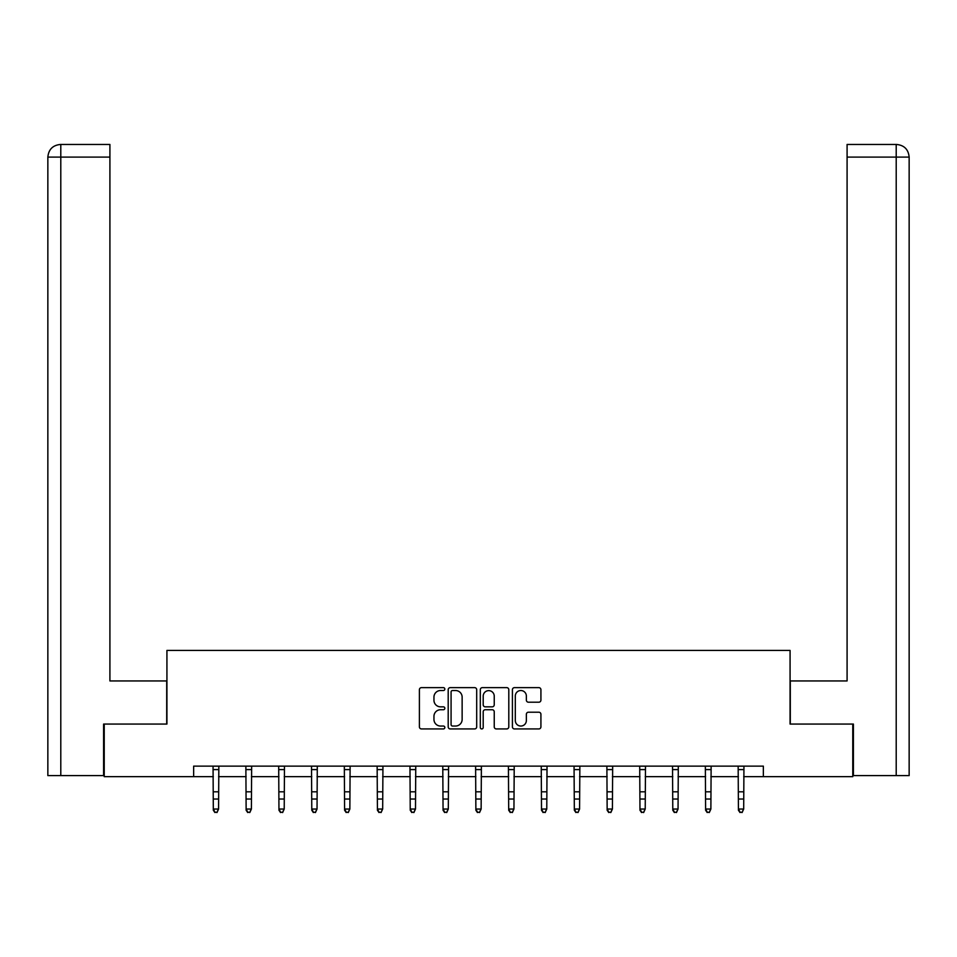 <?xml version="1.0" encoding="UTF-8"?>
<svg xmlns="http://www.w3.org/2000/svg" width="957" height="957" viewBox="0 0 957 957"><rect width="100%" height="100%" fill="white"/><g stroke="black" fill="none" stroke-linecap="round" stroke-linejoin="round"><path stroke-width="1.44" d="M444.838 689.076A1.447 1.447 0 0 0 443.39 687.64L421.451 687.64A2.07 2.07 0 0 0 419.393 689.698L419.393 726.865A2.07 2.07 0 0 0 421.451 728.935L443.39 728.935A1.447 1.447 0 0 0 444.838 727.487A1.447 1.447 0 0 0 443.39 726.04L440.555 726.04A6.603 6.603 0 0 1 433.952 719.437L433.952 716.338A6.603 6.603 0 0 1 440.555 709.735L443.39 709.735A1.447 1.447 0 0 0 444.838 708.288A1.447 1.447 0 0 0 443.39 706.84L440.555 706.84A6.603 6.603 0 0 1 433.952 700.237L433.952 697.139A6.603 6.603 0 0 1 440.555 690.523L443.39 690.523A1.447 1.447 0 0 0 444.838 689.076M538.851 702.199A2.07 2.07 0 0 0 540.92 700.129L540.92 689.698A2.07 2.07 0 0 0 538.851 687.64L514.483 687.64A2.07 2.07 0 0 0 512.414 689.698L512.414 726.865A2.07 2.07 0 0 0 514.483 728.935L538.851 728.935A2.07 2.07 0 0 0 540.92 726.865L540.92 714.269A2.07 2.07 0 0 0 538.851 712.211L528.42 712.211A2.07 2.07 0 0 0 526.362 714.269L526.362 720.525A5.527 5.527 0 0 1 520.835 726.04A5.527 5.527 0 0 1 515.309 720.525L515.309 696.05A5.527 5.527 0 0 1 520.835 690.523A5.527 5.527 0 0 1 526.362 696.05L526.362 700.129A2.07 2.07 0 0 0 528.42 702.199L538.851 702.199M109.911 144.459L60.494 144.459L109.911 144.459L109.911 157.092L60.793 157.092L60.793 775.613L103.595 775.613L103.595 724.066L166.925 724.066L166.925 650.425L790.075 650.425L790.075 724.066L852.771 724.066L852.771 776.653L763.351 776.653L763.351 766.138L193.649 766.138L193.649 776.653L213.315 776.653M104.229 724.066L104.229 776.653L193.649 776.653M476.694 689.698A2.07 2.07 0 0 0 474.624 687.64L450.257 687.64A2.07 2.07 0 0 0 448.199 689.698L448.199 726.865A2.07 2.07 0 0 0 450.257 728.935L474.624 728.935A2.07 2.07 0 0 0 476.694 726.865L476.694 689.698M482.376 687.64L506.743 687.64A2.07 2.07 0 0 1 508.801 689.698L508.801 726.865A2.07 2.07 0 0 1 506.743 728.935L496.312 728.935A2.07 2.07 0 0 1 494.243 726.865L494.243 711.793A2.07 2.07 0 0 0 492.185 709.735L485.259 709.735A2.07 2.07 0 0 0 483.201 711.793L483.201 727.487A1.447 1.447 0 0 1 481.754 728.935A1.447 1.447 0 0 1 480.306 727.487L480.306 689.698A2.07 2.07 0 0 1 482.376 687.64M218.579 776.653L246.128 776.653M251.392 776.653L278.954 776.653M284.217 776.653L311.779 776.653M317.03 776.653L344.592 776.653M349.855 776.653L377.417 776.653M382.668 776.653L410.23 776.653M415.494 776.653L443.055 776.653M448.307 776.653L475.868 776.653M481.132 776.653L508.693 776.653M513.945 776.653L541.506 776.653M546.77 776.653L574.332 776.653M579.583 776.653L607.145 776.653M612.408 776.653L639.97 776.653M645.221 776.653L672.783 776.653M678.046 776.653L705.608 776.653M710.872 776.653L738.421 776.653M743.685 776.653L763.351 776.653M452.529 690.523A1.447 1.447 0 0 0 451.082 691.971L451.082 724.605A1.447 1.447 0 0 0 452.529 726.04L455.532 726.04A6.603 6.603 0 0 0 462.135 719.437L462.135 697.139A6.603 6.603 0 0 0 455.532 690.523L452.529 690.523M494.243 696.158A5.527 5.527 0 0 0 488.716 690.631A5.527 5.527 0 0 0 483.201 696.158L483.201 704.771A2.07 2.07 0 0 0 485.259 706.84L492.185 706.84A2.07 2.07 0 0 0 494.243 704.771L494.243 696.158M213.052 766.138L213.315 809.048L218.579 809.048L217 812.541L214.894 812.074L217 812.541M217 812.074L218.579 809.048L218.842 766.138M214.894 812.541L213.315 810.22L213.315 809.048L214.894 812.074M166.709 724.066L166.709 680.941L109.911 680.941L109.911 157.092M60.793 775.613L47.85 775.613L47.85 157.092C48.604 149.424 52.802 145.213 60.458 144.459L60.482 144.459C52.791 145.225 48.592 149.424 47.85 157.092L47.85 649.384M60.793 144.459L63.629 144.459L60.793 144.459L60.793 157.092L47.85 157.092M790.291 724.066L790.291 680.941L847.089 680.941L847.089 144.459L896.506 144.459L847.089 144.459M909.15 649.384L909.15 157.092L909.15 775.613L853.405 775.613L853.405 724.066L852.771 724.066M896.207 144.459L893.371 144.459L896.207 144.459L896.207 157.092L847.089 157.092M896.207 775.613L896.207 157.092L909.15 157.092C908.396 149.424 904.198 145.213 896.542 144.459M245.865 766.138L246.128 809.048L251.392 809.048L249.813 812.541L247.707 812.074L249.813 812.541M249.813 812.074L251.392 809.048L251.655 766.138M247.707 812.541L246.128 810.22L246.128 809.048L247.707 812.074M278.69 766.138L278.954 809.048L284.217 809.048L282.638 812.541L280.533 812.074L282.638 812.541M282.638 812.074L284.217 809.048L284.48 766.138M280.533 812.541L278.954 810.22L278.954 809.048L280.533 812.074M311.503 766.138L311.779 809.048L317.03 809.048L315.451 812.541L313.346 812.074L315.451 812.541M315.451 812.074L317.03 809.048L317.293 766.138M313.346 812.541L311.779 810.22L311.779 809.048L313.346 812.074M344.329 766.138L344.592 809.048L349.855 809.048L348.276 812.541L346.171 812.074L348.276 812.541M348.276 812.074L349.855 809.048L350.118 766.138M346.171 812.541L344.592 810.22L344.592 809.048L346.171 812.074M377.142 766.138L377.417 809.048L382.668 809.048L381.089 812.541L378.984 812.074L381.089 812.541M381.089 812.074L382.668 809.048L382.944 766.138M378.984 812.541L377.417 810.22L377.417 809.048L378.984 812.074M409.967 766.138L410.23 809.048L415.494 809.048L413.914 812.541L411.809 812.074L413.914 812.541M413.914 812.074L415.494 809.048L415.757 766.138M411.809 812.541L410.23 810.22L410.23 809.048L411.809 812.074M442.78 766.138L443.055 809.048L448.307 809.048L446.728 812.541L444.634 812.074L446.728 812.541M446.728 812.074L448.307 809.048L448.582 766.138M444.634 812.541L443.055 810.22L443.055 809.048L444.634 812.074M475.605 766.138L475.868 809.048L481.132 809.048L479.553 812.541L477.447 812.074L479.553 812.541M479.553 812.074L481.132 809.048L481.395 766.138M477.447 812.541L475.868 810.22L475.868 809.048L477.447 812.074M508.418 766.138L508.693 809.048L513.945 809.048L512.366 812.541L510.272 812.074L512.366 812.541M512.366 812.074L513.945 809.048L514.22 766.138M510.272 812.541L508.693 810.22L508.693 809.048L510.272 812.074M541.243 766.138L541.506 809.048L546.77 809.048L545.191 812.541L543.086 812.074L545.191 812.541M545.191 812.074L546.77 809.048L547.033 766.138M543.086 812.541L541.506 810.22L541.506 809.048L543.086 812.074M574.056 766.138L574.332 809.048L579.583 809.048L578.016 812.541L575.911 812.074L578.016 812.541M578.016 812.074L579.583 809.048L579.858 766.138M575.911 812.541L574.332 810.22L574.332 809.048L575.911 812.074M606.882 766.138L607.145 809.048L612.408 809.048L610.829 812.541L608.724 812.074L610.829 812.541M610.829 812.074L612.408 809.048L612.671 766.138M608.724 812.541L607.145 810.22L607.145 809.048L608.724 812.074M639.707 766.138L639.97 809.048L645.221 809.048L643.654 812.541L641.549 812.074L643.654 812.541M643.654 812.074L645.221 809.048L645.497 766.138M641.549 812.541L639.97 810.22L639.97 809.048L641.549 812.074M672.52 766.138L672.783 809.048L678.046 809.048L676.467 812.541L674.362 812.074L676.467 812.541M676.467 812.074L678.046 809.048L678.31 766.138M674.362 812.541L672.783 810.22L672.783 809.048L674.362 812.074M705.345 766.138L705.608 809.048L710.872 809.048L709.293 812.541L707.187 812.074L709.293 812.541M709.293 812.074L710.872 809.048L711.135 766.138M707.187 812.541L705.608 810.22L705.608 809.048L707.187 812.074M738.158 766.138L738.421 809.048L743.685 809.048L742.106 812.541L740 812.074L742.106 812.541M742.106 812.074L743.685 809.048L743.948 766.138M740 812.541L738.421 810.22L738.421 809.048L740 812.074M218.818 766.186L213.064 766.186M218.579 791.81L213.315 791.81M218.579 799.023L213.315 799.023M218.579 769.595L213.315 769.595M251.643 766.186L245.889 766.186M251.392 791.81L246.128 791.81M251.392 799.023L246.128 799.023M251.392 769.595L246.128 769.595M284.468 766.186L278.702 766.186M284.217 791.81L278.954 791.81M284.217 799.023L278.954 799.023M284.217 769.595L278.954 769.595M317.281 766.186L311.527 766.186M317.03 791.81L311.779 791.81M317.03 799.023L311.779 799.023M317.03 769.595L311.779 769.595M350.106 766.186L344.341 766.186M349.855 791.81L344.592 791.81M349.855 799.023L344.592 799.023M349.855 769.595L344.592 769.595M382.92 766.186L377.166 766.186M382.668 791.81L377.417 791.81M382.668 799.023L377.417 799.023M382.668 769.595L377.417 769.595M415.745 766.186L409.979 766.186M415.494 791.81L410.23 791.81M415.494 799.023L410.23 799.023M415.494 769.595L410.23 769.595M448.558 766.186L442.804 766.186M448.307 791.81L443.055 791.81M448.307 799.023L443.055 799.023M448.307 769.595L443.055 769.595M481.383 766.186L475.617 766.186M481.132 791.81L475.868 791.81M481.132 799.023L475.868 799.023M481.132 769.595L475.868 769.595M514.196 766.186L508.442 766.186M513.945 791.81L508.693 791.81M513.945 799.023L508.693 799.023M513.945 769.595L508.693 769.595M547.021 766.186L541.255 766.186M546.77 791.81L541.506 791.81M546.77 799.023L541.506 799.023M546.77 769.595L541.506 769.595M579.834 766.186L574.08 766.186M579.583 791.81L574.332 791.81M579.583 799.023L574.332 799.023M579.583 769.595L574.332 769.595M612.659 766.186L606.894 766.186M612.408 791.81L607.145 791.81M612.408 799.023L607.145 799.023M612.408 769.595L607.145 769.595M645.473 766.186L639.719 766.186M645.221 791.81L639.97 791.81M645.221 799.023L639.97 799.023M645.221 769.595L639.97 769.595M678.298 766.186L672.532 766.186M678.046 791.81L672.783 791.81M678.046 799.023L672.783 799.023M678.046 769.595L672.783 769.595M711.111 766.186L705.357 766.186M710.872 791.81L705.608 791.81M710.872 799.023L705.608 799.023M710.872 769.595L705.608 769.595M743.936 766.186L738.182 766.186M743.685 791.81L738.421 791.81M743.685 799.023L738.421 799.023M743.685 769.595L738.421 769.595"/></g></svg>

